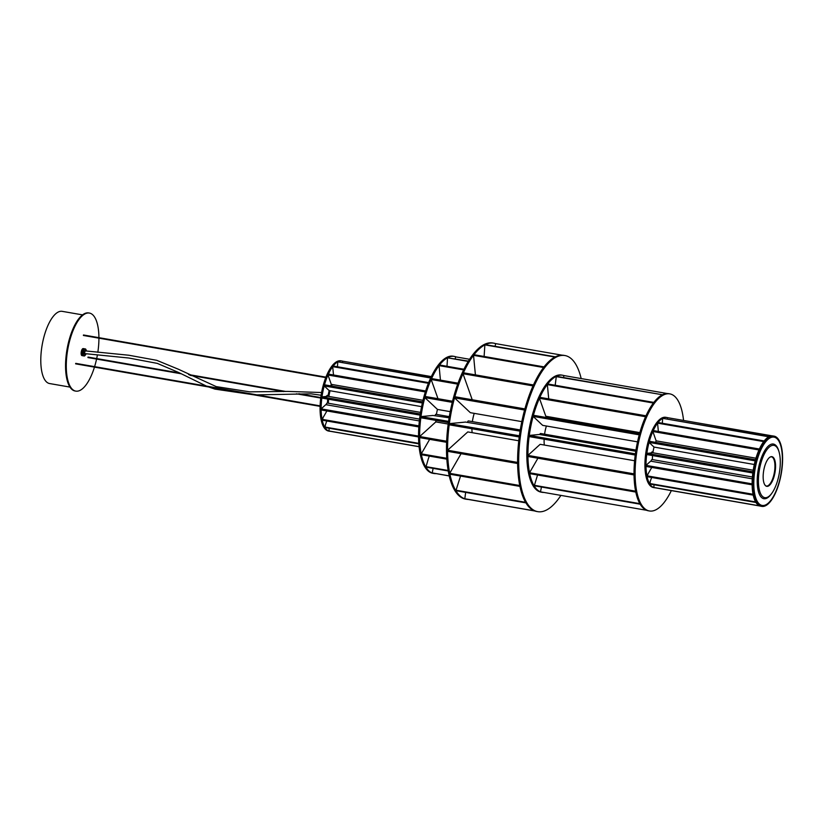 <?xml version="1.0" encoding="UTF-8"?>
<svg xmlns="http://www.w3.org/2000/svg" width="823" height="823" viewBox="0 0 823 823"><rect width="100%" height="100%" fill="white"/><g stroke="black" fill="none" stroke-linecap="round" stroke-linejoin="round"><path stroke-width="1.23" d="M761.8 506.382L760.719 506.196A35.656 13.559 -80.1 0 1 753.93 466.281A35.656 13.559 -80.1 0 1 772.931 435.943L774.021 436.128A35.656 13.559 -80.1 0 1 780.811 476.044A35.656 13.559 -80.1 0 1 761.8 506.382A35.656 13.559 -80.1 0 1 755.01 466.466A35.656 13.559 -80.1 0 1 774.021 436.128M667.288 418.804L667.525 417.662L772.221 435.871M647.084 464.357L646.024 466.446L752.15 484.84M646.014 465.365L752.14 483.873M752.284 478.821L650.664 461.158L649.563 462.145M652.536 452.825A1.584 0.607 99.9 0 0 652.155 451.899A1.584 0.607 99.9 0 0 651.394 452.938M651.446 460.088L651.003 461.209M650.283 481.332L649.851 484.017L755.967 502.472M649.861 443.144L651.919 445.068M653.369 432.98L654.738 436.848M657.762 425.182L658.277 430.522M662.505 420.697L662.33 423.259M654.666 436.704L656.157 440.85A20.205 7.685 99.9 0 0 655.55 442.363M651.785 444.996L654.048 447.074A20.205 7.685 99.9 0 0 653.39 449.903A20.205 7.685 99.9 0 0 652.896 452.784L753.22 470.231M667.525 417.662A35.656 13.559 99.9 0 0 666.815 417.487A35.656 13.559 99.9 0 0 647.804 447.825A35.656 13.559 99.9 0 0 654.594 487.741A35.656 13.559 99.9 0 0 655.334 487.813M666.815 417.487L665.725 417.302A35.656 13.559 99.9 0 0 646.724 447.64A35.656 13.559 99.9 0 0 653.513 487.555L654.594 487.741M651.631 477.474L650.335 481.126M650.324 469.964L647.876 474.192M649.656 462.073L647.022 464.45M650.304 453.041L647.814 453.278M652.567 455.561A20.205 7.685 99.9 0 0 652.382 459.594M651.137 461.24A1.584 0.607 -80.1 0 1 652.032 459.532A1.584 0.607 -80.1 0 1 652.238 459.687M650.077 453.02L652.896 452.784M752.829 472.999L646.703 454.543L646.857 453.37L647.835 453.257M752.983 471.826L646.857 453.37M755.195 460.859L649.069 442.404L649.882 443.206M649.069 442.404L649.378 441.282L755.504 459.738M654.048 447.074L754.3 464.501M759.999 506.022L653.884 487.566L653.987 484.788M759.578 505.857L653.462 487.401M758.96 449.955L652.845 431.499L653.411 433.114M652.845 431.499L653.256 430.573L759.382 449.019M656.157 440.85L755.946 458.205M755.648 501.927L649.522 483.471M658.246 430.336L658.369 431.458M763.682 441.591L657.556 423.135L657.783 425.368M657.556 423.135L658.04 422.508L764.166 440.963M650.221 470.098L651.775 467.454M753.24 495.137L647.115 476.682L647.968 474.048M753.066 494.273L646.94 475.817M768.785 436.787L662.659 418.331L662.474 420.913M662.659 418.331L769.268 436.54M765.956 504.746A34.669 13.189 99.9 0 0 781.778 468.781A34.669 13.189 99.9 0 0 774.032 437.136A34.669 13.189 99.9 0 0 770.225 437.836A34.669 13.189 99.9 0 0 754.403 473.791A34.669 13.189 99.9 0 0 762.149 505.435A34.669 13.189 99.9 0 0 765.956 504.746M773.939 437.126A34.669 13.189 99.9 0 0 773.846 437.106A34.669 13.189 99.9 0 0 770.05 437.805A34.669 13.189 99.9 0 0 754.218 473.76A34.669 13.189 99.9 0 0 761.975 505.404A34.669 13.189 99.9 0 0 762.067 505.425M671.352 490.601A59.421 22.602 -80.1 0 1 649.44 510.97L648.359 510.785A59.421 22.602 -80.1 0 1 642.341 424.863A59.421 22.602 -80.1 0 1 668.718 393.692L669.799 393.878A59.421 22.602 -80.1 0 1 683.553 420.45M649.44 510.97A59.421 22.602 -80.1 0 1 643.432 425.049A59.421 22.602 -80.1 0 1 669.799 393.878M537.553 474.994L534.271 485.776L640.212 504.201M533.942 485.231L639.893 503.655M532.316 435.13L529.364 435.429L529.21 436.601L635.253 455.037M635.798 451.241L539.343 434.462L532.296 435.141M529.364 435.429L635.407 453.864M547.964 390.874L547.346 384.608L653.349 403.033M653.832 402.416L547.83 383.981L547.346 384.608M537.861 458.308L532.481 467.639M536.997 447.187L531.102 452.527M546.4 426.005A20.205 7.685 99.9 0 0 544.579 434.174M544.126 439.194A20.205 7.685 99.9 0 0 544.322 445.048M563.92 375.576A59.421 22.602 99.9 0 0 562.593 375.237A59.421 22.602 99.9 0 0 556.338 376.306M662.443 394.762L555.834 376.553A59.421 22.602 99.9 0 0 539.867 397.344L539.446 398.27A59.421 22.602 99.9 0 0 536.226 406.408A59.421 22.602 99.9 0 0 533.427 415.276L533.119 416.387L540.217 423.043M562.593 375.237L561.512 375.051A59.421 22.602 99.9 0 0 535.135 406.223A59.421 22.602 99.9 0 0 541.153 492.144L542.234 492.329A59.421 22.602 99.9 0 0 543.53 492.452M541.102 402.941L544.168 411.603M547.964 391.079L548.725 398.888M555.36 383.991L555.258 385.277M533.129 416.397A59.421 22.602 99.9 0 0 527.934 455.397M527.934 456.487L527.924 455.397L634.049 473.853L634.06 474.943L527.934 456.487A59.421 22.602 99.9 0 0 529.528 472.752L532.543 467.495M635.829 492.072L529.703 473.626A59.421 22.602 99.9 0 0 540.474 491.835L541.452 487.031M540.978 492.01A59.421 22.602 99.9 0 0 542.234 492.329M550.628 417.086A20.205 7.685 99.9 0 0 549.908 418.135M667.422 393.569L563.92 375.566L563.518 377.551M539.816 434.544A1.584 0.607 -80.1 0 1 540.588 433.484A1.584 0.607 -80.1 0 1 540.732 433.556M544.096 411.459L545.824 416.253L639.872 432.61M539.867 397.344L645.983 415.8L645.571 416.726L539.446 398.27L541.143 403.064M536.863 447.27L540.166 444.317L634.626 460.746M527.924 455.397L531.164 452.444M646.6 510.291L540.474 491.845L646.6 510.281M662.443 394.752L556.317 376.296L555.33 384.197M540.073 422.96L542.686 425.368L637.547 441.858M533.119 416.387L639.245 434.842L639.553 433.721L533.427 415.276M529.703 473.626L529.528 472.752L635.654 491.197M635.829 492.082L635.644 491.208M560.854 495.467A79.234 30.142 -80.1 0 1 537.758 511.659L536.678 511.474A79.234 30.142 -80.1 0 1 518.243 475.077A79.234 30.142 -80.1 0 1 529.961 393.353A79.234 30.142 -80.1 0 1 563.827 355.351L564.907 355.536A79.234 30.142 -80.1 0 1 581.182 378.57M537.758 511.659A79.234 30.142 -80.1 0 1 519.323 475.262A79.234 30.142 -80.1 0 1 531.041 393.538A79.234 30.142 -80.1 0 1 564.907 355.536M474.141 361.606L473.523 355.341L543.55 367.511M544.034 366.893L474.007 354.713L473.523 355.341M460.541 476.064L455.891 490.693L525.918 502.874M455.572 490.148L525.599 502.318M456.971 400.122L467.958 410.43M464.614 378.271L471.939 398.929M474.233 413.362A20.205 7.685 99.9 0 0 472.381 421.623M471.898 428.742A20.205 7.685 99.9 0 0 472.063 431.859A20.205 7.685 99.9 0 0 472.155 432.682M447.589 451.323A79.234 30.142 99.9 0 0 448.216 462.896A79.234 30.142 99.9 0 0 449.739 473.328L452.671 468.215M449.903 474.213L449.728 473.348L519.755 485.519L519.93 486.393L449.903 474.213A79.234 30.142 99.9 0 0 464.378 498.656M464.954 498.861A79.234 30.142 99.9 0 0 466.651 499.294A79.234 30.142 99.9 0 0 468.39 499.458M495.631 343.654A79.234 30.142 99.9 0 0 493.8 343.17L492.71 342.985A79.234 30.142 99.9 0 0 458.853 380.987A79.234 30.142 99.9 0 0 447.136 462.711A79.234 30.142 99.9 0 0 465.561 499.108L466.651 499.294M484.397 352.131L484.109 356.472M461.086 453.668L452.609 468.359M464.717 434.709L450.665 447.434M465.612 422.065L449.358 423.629L449.204 424.802L519.231 436.972M474.141 361.811L475.416 374.877M493.8 343.17A79.234 30.142 99.9 0 0 485.375 344.621L484.86 344.868A79.234 30.142 99.9 0 0 463.421 372.788L462.999 373.714L464.656 378.395M462.999 373.735A79.234 30.142 99.9 0 0 454.862 396.727L454.543 397.848A79.234 30.142 99.9 0 0 447.578 450.222L450.747 447.352M520.074 431.139L465.386 422.045M449.358 423.629L519.385 435.799M467.618 422.014A1.584 0.607 -80.1 0 1 468.4 420.934L520.27 429.956M562.078 355.176L495.641 343.623L495.096 346.308M471.857 398.774L472.227 399.752M462.999 373.714L533.026 385.894L533.438 384.969L463.411 372.788M464.584 434.791L467.803 431.921L518.768 440.778M447.578 451.323L447.568 450.232L517.595 462.413L517.605 463.503L447.578 451.323M534.837 510.99L464.81 498.841L465.643 492.391M534.405 510.836L464.378 498.676M554.887 357.069L484.86 344.868L484.387 352.316M555.371 356.822L485.344 344.621M467.814 410.348L470.365 412.683L521.813 421.633M454.852 396.727L524.879 408.908L524.57 410.029L454.543 397.848L456.991 400.173M82.516 314.88L62.167 311.341A36.644 13.94 99.9 0 0 45.512 331.7A36.644 13.94 99.9 0 0 41.829 371.739A36.644 13.94 99.9 0 0 49.606 383.549L69.955 387.088M86.158 350.989A1.985 0.751 99.9 0 0 85.829 350.639A1.985 0.751 99.9 0 0 84.913 351.771A1.985 0.751 99.9 0 0 84.738 353.962A1.985 0.751 99.9 0 0 85.15 354.548A1.985 0.751 99.9 0 0 85.931 353.756M86.096 353.777A2.376 0.905 -80.1 0 1 85.715 354.528A2.376 0.905 -80.1 0 1 84.584 354.229A2.376 0.905 -80.1 0 1 85.067 350.968A2.376 0.905 -80.1 0 1 86.353 350.845A2.376 0.905 -80.1 0 1 86.384 350.958A2.376 0.905 -80.1 0 1 86.394 351.02M85.715 354.528L85.108 355.371A3.57 1.358 -80.1 0 1 84.152 355.978A3.57 1.358 -80.1 0 1 83.421 354.929A3.57 1.358 -80.1 0 1 83.73 350.989A3.57 1.358 -80.1 0 1 85.376 348.952A3.57 1.358 -80.1 0 1 86.065 349.847A3.57 1.358 -80.1 0 1 86.106 350.012M81.714 355.145A3.57 1.358 99.9 0 1 81.662 355.042L83.144 355.299A3.57 1.358 -80.1 0 0 83.195 355.402L81.744 355.052M82.033 355.557L83.514 355.814A3.57 1.358 -80.1 0 0 83.586 355.855L82.105 355.567A3.57 1.358 99.9 0 1 82.033 355.557M82.259 355.649L83.74 355.906A3.57 1.358 -80.1 0 0 83.823 355.917L82.341 355.659A3.57 1.358 99.9 0 1 82.259 355.649M81.888 355.423A3.57 1.358 99.9 0 1 81.827 355.351L83.308 355.608A3.57 1.358 -80.1 0 0 83.37 355.68L81.909 355.361M81.57 354.775A3.57 1.358 99.9 0 1 81.528 354.641L83.01 354.898A3.57 1.358 -80.1 0 0 83.051 355.032L81.57 354.775L83.01 354.898M82.156 355.608A3.57 1.358 -80.1 0 1 81.991 355.608A3.57 1.358 -80.1 0 1 81.251 354.548A3.57 1.358 -80.1 0 1 81.57 350.619A3.57 1.358 -80.1 0 1 83.205 348.582A3.57 1.358 -80.1 0 1 83.339 348.623L84.831 348.88A3.57 1.358 -80.1 0 0 84.759 348.89L83.277 348.633A3.57 1.358 99.9 0 1 83.349 348.623L83.349 348.643M82.084 350.022L83.565 350.279A3.57 1.358 -80.1 0 0 83.493 350.433L82.022 350.176A3.57 1.358 99.9 0 1 82.084 350.022L83.535 350.351M81.703 351.143L83.174 351.4A3.57 1.358 -80.1 0 0 83.133 351.586L81.652 351.328A3.57 1.358 99.9 0 1 81.703 351.143L83.174 351.431M81.436 352.583A3.57 1.358 99.9 0 1 81.456 352.388L82.938 352.645A3.57 1.358 -80.1 0 0 82.917 352.841L81.436 352.583L82.917 352.82M81.415 353.787A3.57 1.358 99.9 0 1 81.405 353.612L82.886 353.869A3.57 1.358 -80.1 0 0 82.886 354.044L81.415 353.787L82.886 353.962M82.835 348.88L84.316 349.137A3.57 1.358 -80.1 0 0 84.234 349.209L82.753 348.952A3.57 1.358 99.9 0 1 82.835 348.88L82.835 348.973M82.321 349.549L83.802 349.806A3.57 1.358 -80.1 0 0 83.73 349.94L82.249 349.682A3.57 1.358 99.9 0 1 82.321 349.549L83.751 349.909M82.567 349.168L84.049 349.425A3.57 1.358 -80.1 0 0 83.977 349.528L82.495 349.271A3.57 1.358 99.9 0 1 82.567 349.168L82.588 349.291M83.092 348.695L84.574 348.952A3.57 1.358 -80.1 0 0 84.491 348.993L83.02 348.736A3.57 1.358 99.9 0 1 83.092 348.695L83.092 348.746M83.596 348.654L85.067 348.911A3.57 1.358 -80.1 0 0 84.995 348.89L83.524 348.633A3.57 1.358 99.9 0 1 83.596 348.654M81.467 354.312A3.57 1.358 99.9 0 1 81.446 354.157L82.928 354.415A3.57 1.358 -80.1 0 0 82.948 354.569L81.467 354.312L82.928 354.466M81.405 353.201A3.57 1.358 99.9 0 1 81.405 353.016L82.886 353.273A3.57 1.358 -80.1 0 0 82.886 353.458L81.405 353.201L82.886 353.406M81.559 351.76L83.041 352.018A3.57 1.358 -80.1 0 0 83 352.213L81.528 351.956A3.57 1.358 99.9 0 1 81.559 351.76L83.041 352.018M81.878 350.557L83.36 350.814A3.57 1.358 -80.1 0 0 83.298 350.989L81.816 350.732A3.57 1.358 99.9 0 1 81.878 350.557L83.339 350.865M84.913 354.384A1.985 0.751 99.9 0 0 85.242 354.013A1.985 0.751 99.9 0 0 85.407 353.695A2.376 0.905 -80.1 0 1 85.16 354.137M98.925 337.667A39.617 15.071 99.9 0 0 97.803 325.846A39.617 15.071 99.9 0 0 89.388 313.059A39.617 15.071 99.9 0 0 71.385 335.054A39.617 15.071 99.9 0 0 67.393 378.333A39.617 15.071 99.9 0 0 75.809 391.12A39.617 15.071 99.9 0 0 94.46 367.13M94.604 366.647A39.617 15.071 99.9 0 0 96.579 359.065M96.692 358.581A39.617 15.071 99.9 0 0 97.371 355.083M97.824 352.337A39.617 15.071 99.9 0 0 98.925 338.171M89.388 313.059L88.668 312.935A39.617 15.071 99.9 0 0 70.665 334.93A39.617 15.071 99.9 0 0 66.673 378.21A39.617 15.071 99.9 0 0 75.088 390.997L75.809 391.12M428.279 458.956L425.923 467.114L448.247 470.993M425.594 466.569L448.165 470.489M424.339 416.263L420.995 416.603L420.841 417.775L448.391 422.569M449.121 417.796L432.775 415.43M420.995 416.603L448.566 421.397M439.739 372.706L439.05 365.618L463.616 369.887M463.935 369.239L439.523 364.99L439.05 365.618M432.301 425.11L423.135 433.402M427.569 400.132L434.729 406.84M432.98 384.588L437.754 398.044M456.117 356.925A59.421 22.602 99.9 0 0 454.306 356.41A59.421 22.602 99.9 0 0 451.93 356.328A59.421 22.602 99.9 0 0 421.355 414.134A59.421 22.602 99.9 0 0 433.947 473.503A59.421 22.602 99.9 0 0 435.82 473.616M454.306 356.41L453.226 356.225A59.421 22.602 99.9 0 0 450.85 356.133A59.421 22.602 99.9 0 0 420.275 413.948A59.421 22.602 99.9 0 0 432.867 473.307L433.947 473.503M429.287 456.086L428.217 459.152M429.647 439.348L424.493 448.288M432.991 415.45L424.308 416.284M439.739 372.912L440.439 380.113M437.466 409.412A20.205 7.685 99.9 0 0 436.427 414.391M435.83 420.378A20.205 7.685 99.9 0 0 435.799 421.942M432.209 425.152L435.84 421.911L448.196 424.051M446.611 442.301L419.689 437.62L419.679 436.529L423.238 433.279M446.663 441.221L419.679 436.529M435.161 415.368A1.584 0.607 -80.1 0 1 435.943 414.308L449.317 416.633M434.626 406.799L437.497 409.442L450.222 411.654M452.269 402.354L424.863 397.591L427.621 400.215M424.863 397.591L425.172 396.47L452.547 401.233M449.265 475.961L432.209 472.906L433.124 468.369M449.245 475.869L432.209 472.906M469.563 359.27L455.613 356.843L455.212 358.828M446.838 459.141L421.458 454.728L421.273 453.854L424.617 448.072M446.776 458.288L421.273 453.854M437.702 397.962L437.99 398.702M457.701 384.115L431.18 379.506L433.021 384.773M431.18 379.506L431.602 378.58L458.041 383.179M468.205 361.42L447.537 357.82L447.002 366.235M447.537 357.82L468.39 361.112M322.215 407.869L321.155 409.957L418.845 426.942M419.36 420.934L325.795 404.659L322.153 407.961M321.145 408.877L418.917 425.872M342.419 362.315L342.656 361.174L431.314 376.584M327.667 396.336A1.584 0.607 99.9 0 0 327.287 395.41A1.584 0.607 99.9 0 0 326.998 395.524A1.584 0.607 99.9 0 0 326.525 396.439M326.577 403.599L326.134 404.721M325.445 396.552L322.945 396.789M328.5 376.492L331.288 384.362A20.205 7.685 99.9 0 0 330.681 385.874M326.916 388.507L329.179 390.586A20.205 7.685 99.9 0 0 328.027 396.295L420.522 412.385M327.698 399.073A20.205 7.685 99.9 0 0 327.513 403.105M342.656 361.174A35.656 13.559 99.9 0 0 341.946 360.999A35.656 13.559 99.9 0 0 335.475 363.529A35.656 13.559 99.9 0 0 321.443 401.758A35.656 13.559 99.9 0 0 329.725 431.252A35.656 13.559 99.9 0 0 330.465 431.324M341.946 360.999L340.866 360.813A35.656 13.559 99.9 0 0 334.395 363.334A35.656 13.559 99.9 0 0 320.363 401.562A35.656 13.559 99.9 0 0 328.644 431.067L329.725 431.252M324.992 386.656L327.05 388.579M332.893 368.694L333.408 374.023M337.636 364.208L337.461 366.77M326.762 420.985L325.414 424.843M325.455 413.475L323.007 417.703M326.268 404.741A1.584 0.607 -80.1 0 1 327.163 403.044A1.584 0.607 -80.1 0 1 327.369 403.198M325.219 396.532L328.027 396.295M420.09 415.142L321.834 398.054L321.988 396.881L322.976 396.768M420.265 413.969L321.988 396.881M422.364 402.982L324.2 385.915L325.013 386.717M324.2 385.915L324.509 384.794L422.621 401.861M329.179 390.586L421.571 406.644M425.337 391.933L327.976 375.01L328.552 376.625M327.976 375.01L328.387 374.084L425.635 390.987M331.288 384.362L422.991 400.307M419.113 446.745L329.015 431.077L329.118 428.299M419.102 446.652L328.593 430.913M333.377 373.848L333.5 374.969M428.382 383.292L332.687 366.647L332.914 368.879M332.687 366.647L333.171 366.019L428.649 382.623M418.856 443.854L324.982 427.528L325.466 424.647M418.814 443.36L324.653 426.983M430.645 377.994L337.79 361.842L337.605 364.424M337.79 361.842L430.789 377.685M325.352 413.609L326.906 410.965M418.568 436.941L322.246 420.193L323.1 417.549M418.557 436.108L322.071 419.329M328.398 403.26A19.803 7.53 -80.1 0 1 328.572 399.227A19.803 7.53 -80.1 0 0 328.49 400.379A19.803 7.53 -80.1 0 0 328.398 403.26M328.902 396.449A19.803 7.53 -80.1 0 1 330.054 390.73A19.803 7.53 -80.1 0 0 328.902 396.449M331.566 386.028A19.803 7.53 -80.1 0 1 332.194 384.516A19.803 7.53 -80.1 0 0 331.566 386.028M776.182 446.56A26.542 10.092 99.9 0 0 760.802 463.493A26.542 10.092 99.9 0 0 762.53 496.454A26.542 10.092 99.9 0 0 771.912 493.152A26.542 10.092 99.9 0 0 779.072 451.992A26.542 10.092 99.9 0 0 776.182 446.56M771.912 493.152L771.305 493.995A27.735 10.545 -80.1 0 1 763.878 498.707A27.735 10.545 -80.1 0 1 761.501 497.452A27.735 10.545 -80.1 0 1 758.899 466.25A27.735 10.545 -80.1 0 1 773.383 444.06A27.735 10.545 -80.1 0 1 775.76 445.315A27.735 10.545 -80.1 0 1 778.784 450.994L779.072 451.992M773.229 457.351A15.051 5.73 -80.1 0 1 774.206 476.054A15.051 5.73 -80.1 0 1 765.483 485.663A15.051 5.73 -80.1 0 1 764.68 484.624A15.051 5.73 -80.1 0 1 763.713 470.53A15.051 5.73 -80.1 0 1 769.382 457.588A15.051 5.73 -80.1 0 1 773.229 457.351M764.629 484.521A14.855 5.648 99.9 0 0 765.359 485.436A14.855 5.648 99.9 0 0 766.625 486.115A14.855 5.648 99.9 0 0 774.392 474.223A14.855 5.648 99.9 0 0 772.992 457.516A14.855 5.648 99.9 0 0 771.717 456.837A14.855 5.648 99.9 0 0 769.289 457.66M771.542 456.816A14.855 5.648 -80.1 0 1 772.632 457.444A14.855 5.648 -80.1 0 1 774.083 473.925A14.855 5.648 -80.1 0 1 766.45 486.074M652.032 459.532L752.407 476.99M540.588 433.484L635.984 450.078M321.124 395.256L311.053 393.826L256.879 394.865M253.494 394.783L214.937 389.114L208.764 387.005M206.419 386.09L178.694 372.51L157.286 363.385L128.779 358.015L84.687 353.602M321.587 392.52L287.494 391.409L249.739 391.851L216.212 386.604L178.375 369.229L156.72 360.309L128.789 355.227L85.366 350.896M83.39 335.465L325.743 377.613M83.473 334.982L325.918 377.14M87.927 357.563L181.081 373.755M189.99 375.309L283.596 391.583M296.414 393.816L320.733 398.044M88.01 357.069L179.64 373.004M188.549 374.547L285.9 391.481M298.842 393.733L320.795 397.55M75.706 363.365L320.106 405.862M75.623 363.848L320.085 406.356M84.152 355.978L81.991 355.608M85.376 348.952L83.205 348.582M86.353 350.845L86.065 349.847M327.163 403.044L419.565 419.113M772.663 443.936L773.383 444.06M763.158 498.573L763.878 498.707"/></g></svg>
